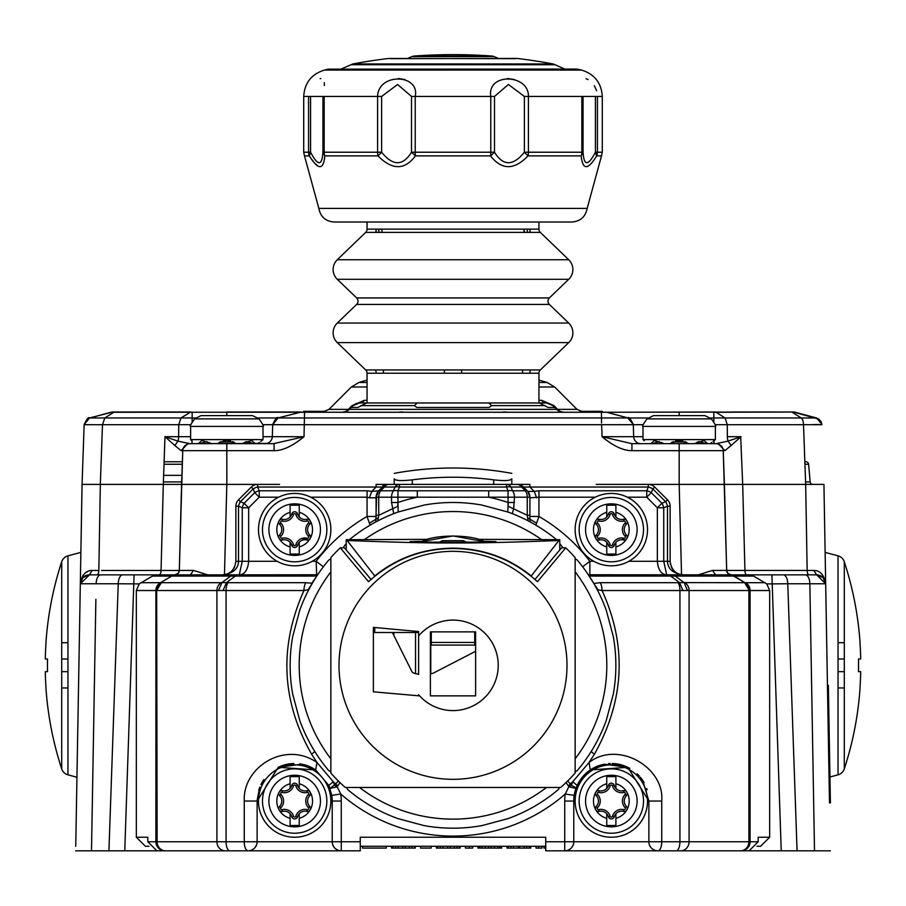 <?xml version="1.0" encoding="UTF-8"?>
<svg xmlns="http://www.w3.org/2000/svg" width="906" height="906" viewBox="0 0 906 906"><rect width="100%" height="100%" fill="white"/><g stroke="black" fill="none" stroke-linecap="round" stroke-linejoin="round"><path stroke-width="1.36" d="M760.576 846.283L757.02 846.283L760.576 846.283L769.658 837.235L769.658 590.531L750.1 590.531L750.1 841.765L758.186 841.765L749.103 850.813L740.474 850.813A9.049 8.403 -90 0 0 748.877 841.765L748.877 590.531L750.1 590.531A9.049 9.015 90 0 0 745.593 582.694L749.942 590.519M145.424 846.283L148.98 846.283L145.424 846.283L136.342 837.235L136.342 590.531L139.241 583.906L118.244 583.758A9.049 4.519 -90 0 1 122.763 574.868L123.646 574.868M167.44 850.813L173.771 850.813M99.309 574.868L89.366 574.868A9.049 9.049 123.3 0 0 80.328 583.758L75.742 846.283M80.781 557.439L80.917 549.512M67.961 642.716L61.71 642.716L61.71 561.765L61.71 768.911A9.049 9.049 0 0 0 67.961 774.834L76.942 777.246L76.874 781.006M84.145 424.62C86.772 419.002 88.573 416.771 89.558 417.938L84.145 424.608L82.061 484.393L80.317 583.758L89.479 574.868M82.65 484.393L100.328 484.393L102.48 424.699L104.79 417.96L113.794 412.253L111.597 412.241M91.959 570.463L98.833 570.463L92.219 570.463L89.366 574.868M82.774 575.786L83.601 574.687M85.685 572.694L87.644 571.505M85.175 575.899L84.552 576.25M829.217 786.465L823.939 484.393L805.672 484.393L812.863 484.393L805.672 484.393L807.167 570.463L813.781 570.463L712.478 570.418L698.198 574.868M829.171 783.984L829.228 786.884M829.205 785.887L829.183 784.336M825.083 549.387L829.013 774.958M838.039 687.96L844.29 687.96L844.29 768.911L844.29 561.765A9.049 9.049 0 0 0 838.039 555.842L825.128 552.377L825.06 548.583M829.5 802.886L830.406 802.875L829.5 802.886L825.672 583.747L823.124 577.609L816.986 574.868L749.081 574.868M825.683 583.758C824.098 574.834 820.123 570.395 813.781 570.463L816.634 574.868L825.683 583.758L809.851 583.758A9.049 4.519 -90 0 0 805.321 574.868L806.51 574.868M816.453 574.868L812.274 574.868M596.227 484.393L742.693 484.393L744.947 570.463A4.519 1.914 -90 0 0 746.861 574.868L774.324 574.868M782.24 574.868L806.884 574.868M803.475 424.699A7.237 3.058 -90 0 0 801.21 417.96L725.038 417.96L727.269 424.699L727.359 436.692A7.237 3.058 -90 0 0 728.084 441.12L731.142 445.514L741.029 436.692L728.084 441.12L716.012 443.68A7.237 7.237 0 0 1 723.248 450.667L726.68 570.463A4.519 4.519 0 0 0 731.199 574.868A4.519 4.519 -114 0 1 731.176 574.868L727.914 573.453L726.68 570.463A4.519 4.519 0 0 0 731.199 574.868L729.772 574.868M722.671 574.868L740.44 574.868M754.279 574.868L773.645 574.868M782.727 574.868L805.321 574.868M732.229 850.813L797.076 850.813L787.756 583.758L766.759 583.906L753.599 576.08L749.058 574.868L588.254 574.766L597.937 589.817L602.037 590.531C627.167 645.616 624.619 700.191 594.393 754.234L589.047 762.456C617.813 740.145 664.698 767.076 661.742 801.051L648.877 801.051L648.877 841.765L648.877 801.051L648.877 841.765L648.877 801.051L627.79 767.303L590.293 769.953L577.167 785.457L575.978 788.413L577.167 785.457L572.762 781.708L589.047 762.456L590.293 769.953M766.759 583.906L769.658 590.531M758.186 841.765L758.186 837.235L769.658 837.235M676.103 850.813A9.049 3.828 -90 0 0 679.93 841.765L689.081 841.765A9.049 8.403 90 0 1 680.678 850.813L657.926 850.813A9.049 9.049 89.9 0 1 648.877 841.765L661.742 841.765A9.049 3.828 90 0 1 657.926 850.813L545.74 850.813L545.74 837.235L360.26 837.235L360.26 850.813L248.074 850.813A9.049 3.828 -90 0 1 244.258 841.765L244.258 801.051C242.434 767.541 284.643 740.236 316.953 762.456L333.238 781.708L328.833 785.457L331.789 795.377A37.542 37.542 0 0 1 332.219 801.051A37.542 37.542 0 0 0 331.789 795.377L340.735 794.007A170.77 170.77 0 0 0 565.265 794.007L568.809 786.793A9.049 1.891 -27.2 0 0 571.278 785.366A9.049 1.404 19.7 0 1 575.978 788.413L568.809 786.793L568.345 785.876L570.361 783.984L567.666 780.983M680.678 850.813L740.474 850.813M545.74 846.283L360.26 846.283M136.342 837.235L147.814 837.235L147.814 841.765L156.897 850.813L248.074 850.813A9.049 9.049 59 0 0 257.123 841.765L257.123 801.051L278.21 767.303L315.707 769.953L328.833 785.457L330.033 788.413L335.639 783.984L333.238 781.708L334.722 785.366A9.049 1.891 27.2 0 0 337.191 786.793L340.735 794.007A46.591 46.591 0 0 1 341.268 801.051L341.268 841.765L360.26 841.765M198.063 850.813L197.395 850.813M75.662 850.813L165.526 850.813A9.049 8.403 90 0 1 157.123 841.765L332.219 841.765L332.219 801.051L341.268 801.051M122.763 574.868L134.088 574.868L124.768 850.813L108.924 850.813L118.244 583.758L80.317 583.758L80.498 573.94M168.29 574.868L183.239 574.868M308.64 766.193A37.542 37.542 0 0 1 315.707 769.953L316.953 762.456L311.607 754.234C281.415 701.153 278.867 646.59 303.963 590.531A9.049 3.828 -90 0 1 305.877 582.694L311.845 583.238L316.885 575.922L314.246 576.08A9.049 3.828 -90 0 1 316.16 574.868L174.801 574.868A4.519 4.519 0 0 0 179.32 570.463L181.574 484.393L257.7 484.393A9.049 9.049 0 0 0 251.302 487.043A9.049 9.049 0 0 1 257.7 484.393L279.569 484.393M132.276 574.868L159.139 574.868A4.519 1.914 90 0 0 161.041 570.463L179.32 570.463L182.752 450.667A7.237 7.237 0 0 1 189.988 443.68L177.916 441.12L164.971 436.692L174.858 445.514L177.916 441.12A7.237 3.058 90 0 0 178.641 436.692L178.731 424.71L84.145 424.699M207.802 574.868L193.522 570.418L179.32 570.463L178.086 573.453L174.801 574.868A4.519 4.519 0 0 0 179.32 570.463A4.519 4.519 115.7 0 1 174.801 574.868L175.492 574.812M97.735 574.868L123.816 574.868M134.088 574.868L156.919 574.868M132.502 574.868L159.139 574.868M152.401 576.08L171.744 576.08L160.487 582.683L171.744 576.08A9.049 9.015 -90 0 1 176.251 574.868L156.942 574.868L152.401 576.08L139.241 583.906M190.622 436.692L164.971 436.692L163.306 484.393L181.574 484.393L180.147 484.393L181.574 484.393L182.752 450.667L181.041 450.622L187.87 443.68L196.138 443.68C189.909 439.399 189.909 439.399 196.138 443.68M92.219 570.463C85.923 570.338 81.959 574.778 80.317 583.758M89.705 417.915L112.684 412.015L190.758 412.015L180.962 417.96L178.731 424.699A31.665 1.11 0.4 0 1 190.781 424.699M272.74 424.268L272.298 436.692L304.02 436.715L273.476 443.68M601.459 419.421L601.516 422.049M601.55 422.977L601.448 412.253L304.552 412.253L304.02 436.715C292.491 446.148 282.513 450.792 274.076 450.667L226.817 450.667L226.828 484.393L224.462 574.687M633.249 424.144L633.283 424.654C630.621 418.765 628.787 416.511 627.79 417.893L633.271 424.45M806.85 574.868L789.67 574.868M813.781 570.463L816.634 574.868A9.049 9.049 -124.5 0 1 825.672 583.758M821.448 576.25L820.825 575.899M801.21 417.96L792.206 412.253L801.21 417.96L816.499 417.96L821.821 424.178M816.499 417.96L793.316 412.015A7.237 7.237 0 0 1 795.174 412.253L792.206 412.253L795.196 412.253L816.295 417.904L812.354 417.825M527.224 484.393L524.653 484.393M522.841 484.393L521.188 484.393M517.111 484.393A9.049 9.049 0 0 1 523.509 487.043L529.908 487.043L529.908 484.393L506.511 484.393L506.511 487.043L508.062 490.792A9.049 6.138 -22.5 0 1 510.406 490.542A9.049 6.138 -22.5 0 1 512.581 490.792L511.029 487.043A9.049 6.138 157.5 0 0 506.511 487.043L399.489 487.043A9.049 6.138 -157.5 0 0 394.971 487.043L393.419 490.792A9.049 6.138 22.5 0 1 395.594 490.542A9.049 6.138 22.5 0 1 397.938 490.792L399.489 487.043L399.489 484.393L388.889 484.393A9.049 6.399 90 0 0 384.37 487.043L394.971 487.043A9.049 6.399 -90 0 1 399.489 484.393L506.511 484.393A9.049 6.399 90 0 1 511.029 487.043L521.63 487.043A9.049 6.399 -90 0 0 517.111 484.393L513.17 484.393M392.83 484.393L388.232 484.393M384.812 484.393L383.068 484.393M381.018 484.393L378.697 484.393M723.248 450.667L724.426 484.393L709.942 484.393L725.842 484.393L724.426 484.393L723.248 450.667L724.959 450.622L718.118 443.68L716.023 443.68A7.237 7.237 0 0 1 723.248 450.667L631.924 450.667C623.351 450.758 613.396 446.103 602.06 436.692L601.641 424.699L272.717 424.699L272.298 436.692A7.237 7.237 0 0 1 265.062 443.68A7.237 7.237 0 0 0 272.298 436.692L263 436.692M235.866 561.29L235.866 506.228L238.516 506.228L238.516 561.29C238.233 569.036 232.831 573.566 222.287 574.868C230.147 574.449 234.665 569.919 235.866 561.29L248.663 561.29L248.663 507.779L259.252 497.19L254.733 492.66A9.049 6.138 -22.5 0 1 259.252 490.792L257.7 487.043A9.049 6.138 157.5 0 0 255.356 487.768A9.049 6.138 157.5 0 0 253.182 488.912L240.384 501.709L238.516 499.829A9.049 9.049 0 0 0 235.866 506.228A9.049 9.049 0 0 1 238.516 499.829L251.302 487.043L253.182 488.912L254.733 492.66L244.133 503.26L240.384 501.709A9.049 6.138 112.5 0 0 239.241 503.883A9.049 6.138 112.5 0 0 238.516 506.228L242.264 507.779A9.049 6.138 -67.5 0 1 244.133 503.26L248.663 507.779L242.264 507.779L242.264 561.29L239.286 574.868C244.711 574.449 247.836 569.919 248.663 561.29L277.145 561.29M234.688 566.816A13.567 13.567 0 0 1 231.211 571.516M226.749 574.11A13.567 13.567 0 0 1 225.877 574.381M388.889 484.393L376.092 484.393L376.092 487.043L382.491 487.043A9.049 9.049 -119.1 0 1 388.889 484.393A9.049 9.049 -119.1 0 0 382.491 487.043L378.742 490.792A9.049 2.548 45 0 1 379.467 490.542A9.049 2.548 45 0 1 380.622 490.792L384.37 487.043A9.049 2.548 -135 0 0 382.491 487.043L382.491 487.043M278.629 497.19L259.252 497.19L259.252 490.792L367.055 490.792L371.732 491.403L378.731 490.803M417.304 490.792L488.696 490.792L488.696 497.19L417.304 497.19L417.304 490.792L397.938 490.792L397.938 497.19L376.092 497.19L376.092 519.172L369.421 523.204L367.055 516.465L367.055 497.19L369.388 497.802L375.786 497.802L376.092 497.19A9.049 9.049 0 0 1 378.742 490.792L375.786 497.802M527.258 490.792A9.049 9.049 0 0 1 529.308 493.951A9.049 9.049 0 0 0 527.258 490.792L527.87 491.403L527.258 490.792A9.049 9.049 0 0 1 529.908 497.19L529.908 515.276L529.908 497.19L527.258 497.19A9.049 6.399 -90 0 0 525.378 490.792A9.049 2.548 -45 0 1 526.533 490.542A9.049 2.548 -45 0 1 527.258 490.792L523.509 487.043A9.049 2.548 135 0 0 521.63 487.043L525.378 490.792L512.581 490.792A9.049 6.399 90 0 1 514.461 497.19L508.062 497.19L508.062 490.792L488.696 490.792M527.62 491.154L530.214 497.802L538.945 497.19L538.945 516.465L536.579 523.204L529.908 519.172L529.908 515.276L527.258 515.276L527.552 517.779L529.908 519.172L530.191 521.947M628.855 561.29L657.337 561.29L657.337 507.779L661.867 503.26A9.049 6.138 67.5 0 1 663.736 507.779L667.484 506.228A9.049 6.138 -112.5 0 0 666.759 503.883A9.049 6.138 -112.5 0 0 665.616 501.709L667.484 499.829A9.049 9.049 0 0 1 670.134 506.228A9.049 9.049 0 0 0 667.484 499.829L654.698 487.043A9.049 9.049 0 0 0 648.3 484.393A9.049 9.049 0 0 1 654.698 487.043L652.818 488.912A9.049 6.138 -157.5 0 0 650.644 487.768A9.049 6.138 -157.5 0 0 648.3 487.043L529.908 487.043L534.268 491.403L538.945 490.792L646.748 490.792A9.049 6.138 22.5 0 1 651.267 492.66L646.748 497.19L627.371 497.19M680.078 574.37A13.567 13.567 0 0 1 679.262 574.11M674.789 571.516A13.567 13.567 0 0 1 671.312 566.816M670.395 563.906A13.567 13.567 0 0 1 670.281 563.294M648.3 484.393L648.3 487.043L646.748 490.792L646.748 497.19L657.337 507.779L663.736 507.779L663.736 561.29L666.714 574.868C661.289 574.449 658.164 569.919 657.337 561.29L667.484 561.29C667.813 569.07 673.226 573.589 683.713 574.868C675.853 574.449 671.335 569.919 670.134 561.29L670.485 564.37M699.545 574.868L589.84 574.868A13.567 13.567 0 0 1 589.625 574.857A13.567 13.567 0 0 0 589.84 574.868L588.945 574.834M573.351 844.517L572.184 846.906M570.191 848.979L567.836 850.258M575.967 788.413L574.211 795.377A37.542 37.542 0 0 0 573.781 801.051L573.781 841.765A9.049 9.049 0 0 1 564.732 850.813L564.732 801.051A46.591 46.591 0 0 1 565.265 794.007L574.211 795.377A37.542 37.542 0 0 1 597.394 766.182M599.093 765.547L604.143 764.2L627.733 767.28M642.66 780.349L648.877 801.051M597.994 765.944A37.542 37.542 0 0 1 599.579 765.389M608.56 763.599A37.542 37.542 0 0 1 610.225 763.52M612.105 763.509A37.542 37.542 0 0 1 618.911 764.279M619.24 764.347A37.542 37.542 0 0 1 622.003 765.049M622.807 765.298A37.542 37.542 0 0 1 626.386 766.657M626.624 766.759A37.542 37.542 0 0 1 629.851 768.39M637.111 773.758A37.542 37.542 0 0 1 639.523 776.249M640.508 777.416A37.542 37.542 0 0 1 641.867 779.205M641.958 779.33A37.542 37.542 0 0 1 644.064 782.659M646.737 788.571A37.542 37.542 0 0 1 647.122 789.726M571.278 785.366L570.361 783.984L572.762 781.708L571.278 785.366M330.033 788.413L337.191 786.793L339.954 782.569M568.345 785.876L566.046 782.569M261.947 782.637A37.542 37.542 0 0 1 262.48 781.731M278.21 767.303A37.542 37.542 0 0 1 279.58 766.669M279.795 766.578A37.542 37.542 0 0 1 283.159 765.31M283.612 765.174A37.542 37.542 0 0 1 286.715 764.358M286.794 764.336A37.542 37.542 0 0 1 290.271 763.758M290.758 763.701A37.542 37.542 0 0 1 293.838 763.509M299.931 763.871A37.542 37.542 0 0 1 300.792 764.007M303.884 764.653A37.542 37.542 0 0 1 307.938 765.921M263.125 780.689L260.939 784.562M259.784 787.155L258.731 790.179M257.134 800.258L259.66 787.495M261.675 783.124L263.918 779.511M278.289 767.269L301.823 764.188L306.908 765.547M257.123 801.051L257.123 841.765L257.123 801.051L244.258 801.051M256.692 844.517L255.526 846.906M253.533 848.979L251.177 850.258M332.649 844.517L333.816 846.906M335.809 848.979L338.165 850.258M341.268 850.813A9.049 9.049 0 0 1 332.219 841.765L341.268 841.765L341.268 850.813M397.813 505.446L397.813 503.351M508.187 505.446L508.187 503.351M181.891 475.344L163.624 475.344M196.058 484.393L206.942 484.393M178.154 484.393L174.869 484.393L178.154 484.393M100.102 484.393L93.137 484.393L100.102 484.393M742.648 484.393L734.777 484.393L742.648 484.393M731.165 484.393L727.88 484.393L731.165 484.393M812.863 484.393A2.718 2.718 0 0 1 810.157 481.913A2.718 2.718 0 0 0 812.863 484.393A2.718 2.718 0 0 1 810.157 481.913L808.605 464.246L810.157 481.913L805.581 481.913L810.157 481.913M808.605 464.246A2.718 2.718 0 0 0 805.91 461.766L804.845 461.766L805.91 461.766A2.718 2.718 0 0 1 808.605 464.246L804.936 464.246L808.605 464.246A2.718 2.718 0 0 0 805.91 461.766M164.099 461.766L182.366 461.766L164.099 461.766M398.787 412.253A13.499 13.499 0 0 1 403.917 412.253M444.393 369.965L444.393 373.215M461.607 369.965L461.607 373.215M522.592 369.965L522.592 373.215M383.408 369.965L383.408 373.215M351.222 407.485L349.342 409.365A9.049 9.049 0 0 1 342.944 412.015L342.944 412.015A9.049 9.049 0 0 0 349.342 409.365A9.049 9.049 0 0 1 342.944 412.015A9.049 7.633 90 0 0 348.346 409.365L352.06 405.616L353.091 405.616L351.222 407.485L357.836 407.485L366.624 402.966L417.179 402.966L414.37 405.616L416.907 407.485L489.093 407.485L491.63 405.616L488.821 402.966L417.179 402.966M353.091 405.616L359.489 402.966L367.055 402.966L359.489 402.966A9.049 6.976 90 0 0 364.416 400.316L367.055 400.316M538.945 402.966L546.511 402.966L538.945 402.966L538.945 373.215L367.055 373.215L367.055 402.966M353.759 405.005L354.574 404.416M355.662 403.816L356.715 403.397M358.063 403.079L359.161 402.966M533.43 402.966L539.376 402.966L548.164 407.485L554.778 407.485L556.658 409.365A9.049 9.049 0 0 0 563.056 412.015A9.049 9.049 -101.2 0 1 556.658 409.365L349.342 409.365A9.049 1.823 45 0 1 348.346 409.365L349.342 409.365M539.376 402.966L488.821 402.966M554.778 407.485L552.909 405.616L546.511 402.966A9.049 6.976 90 0 1 541.584 400.316L553.94 405.616L557.654 409.365A9.049 7.633 -90 0 0 563.056 412.015A9.049 9.049 -101.2 0 1 556.658 409.365A9.049 1.823 -45 0 0 557.654 409.365L577.009 409.365L583.407 412.015M552.909 405.616L553.94 405.616M627.926 417.96L278.074 417.96L272.717 424.654C275.413 418.651 277.247 416.398 278.21 417.893L301.256 412.015L226.817 412.015L299.376 412.253A7.237 7.237 0 0 0 299.376 412.253L606.624 412.253A7.237 7.237 0 0 0 606.035 412.128A7.237 7.237 0 0 1 606.624 412.253L627.801 417.893M112.842 412.253L299.546 412.241M804.403 424.688L821.855 424.699L821.21 421.936L818.956 419.15L793.316 412.015L601.448 412.253M606.624 412.253L715.242 412.015A7.237 3.058 90 0 1 716.034 412.253L713.849 412.253L713.849 417.96L725.038 417.96L716.034 412.253L791.448 412.015M633.283 424.654L633.283 424.699A7.237 7.237 0 0 0 633.226 424.042A7.237 7.237 0 0 1 633.283 424.699L633.702 436.692L602.06 436.692L631.924 443.68L637.371 443.68M639.817 443.68L638.923 443.396A7.237 7.237 0 0 1 633.702 436.692L633.283 424.699L601.641 424.699M795.185 412.253L794.585 412.117L795.185 412.253M715.219 424.699A31.665 1.11 -0.4 0 1 727.269 424.71L803.509 424.699L805.672 484.393L742.693 484.393L740.689 436.975M302.864 412.241L304.495 412.253M88.131 418.481L110.804 412.253L114.586 412.015A7.237 3.058 90 0 0 113.794 412.253L104.802 417.96L89.501 417.96M301.256 412.015A7.237 7.237 0 0 0 300.611 412.037M226.149 440.52L217.315 443.68L274.076 443.68L274.076 450.667M189.988 443.68L267.044 443.396M209.275 442.468L211.211 443.68L199.411 443.68L207.021 441.584M190.634 443.68L192.015 443.68L192.015 440.837M207.01 443.68L211.834 443.68L201.868 440.509L198.403 443.68M181.041 450.622L174.858 445.514M278.074 417.96A7.237 7.237 0 0 0 275.345 419.376A7.237 7.237 0 0 1 278.074 417.96M272.717 424.699A7.237 7.237 0 0 1 272.751 424.144A7.237 7.237 0 0 0 272.717 424.699L262.842 424.699M236.319 443.68L227.417 440.52M228.856 440.644L230.611 440.973M232.57 441.596L234.45 442.468M244.36 442.468L246.602 441.584L254.224 443.68M219.184 442.468L221.053 441.596M223.046 440.962L224.756 440.644M191.913 440.769L190.622 439.603L263 439.603L262.094 440.509M255.232 443.68L251.766 440.509L241.789 443.68M257.497 443.68C263.725 439.399 263.725 439.399 257.497 443.68L257.542 443.646M258.493 443L259.331 442.422M260.69 441.482L261.426 440.973M259.003 418.878L252.604 415.627L201.03 415.627L194.631 418.878L259.003 418.878C262.842 424.257 264.178 426.76 263 426.398L190.622 426.398C189.445 426.76 190.781 424.257 194.631 418.878M731.142 445.514L724.959 450.622M726.68 570.463L724.426 484.393L726.68 570.463A4.519 4.519 -114 0 0 731.097 574.857M718.118 443.68L709.908 443.646M716.023 443.68L637.711 443.68M696.737 442.468L698.979 441.584L706.589 443.68L694.789 443.362M638.923 443.396A7.237 7.237 0 0 1 633.702 436.692A7.237 7.237 0 0 0 640.938 443.68L679.183 443.68L679.172 484.393L681.538 574.687M631.924 450.667L631.924 443.68M640.938 443.68A7.237 7.237 0 0 1 640.882 443.68A7.237 7.237 0 0 0 640.938 443.68L640.293 443.68M691.856 484.393L709.942 484.393M678.515 440.52L679.783 440.52M681.233 440.644L682.977 440.973M684.947 441.596L686.816 442.468M671.55 442.468L673.43 441.596M675.412 440.962L677.122 440.644M651.776 443.68L659.398 441.584M688.685 443.68L679.183 440.509L669.681 443.68M644.279 440.769L643 439.603L715.378 439.603L714.472 440.509M661.652 442.468L663.577 443.68M648.503 443.68C642.275 439.399 642.275 439.399 648.503 443.68M664.211 443.68L654.234 440.509L650.768 443.68M707.597 443.68L704.132 440.509L694.166 443.68M710.859 443L711.697 442.422M713.067 441.482L713.792 440.973M709.862 443.68C716.091 439.399 716.091 439.399 709.862 443.68M711.369 418.878L704.97 415.627L653.396 415.627L646.997 418.878L711.369 418.878C715.219 424.257 716.555 426.76 715.378 426.398L643 426.398C641.822 426.76 643.158 424.257 646.997 418.878M352.06 405.616L364.416 400.316M367.055 382.468L358.923 382.468L367.055 382.468M538.945 382.468L547.077 382.468L538.945 382.468M502.083 412.253A13.499 13.499 0 0 1 507.213 412.253M303.714 412.015L303.714 411.335L317.293 411.335L317.293 412.015M588.707 412.015L588.707 411.335L602.286 411.335L602.286 412.015M588.707 411.335L579.976 411.335M326.024 411.335L317.293 411.335M367.055 373.215A4.519 4.519 0 0 0 365.662 369.965L540.338 369.965A4.519 4.519 0 0 0 538.945 373.215M365.662 369.965L337.281 342.615A13.567 13.567 0 0 1 337.281 323.068L356.613 304.439A4.519 4.519 0 0 0 356.613 297.927L337.281 279.286A13.567 13.567 0 0 1 337.281 259.739L365.662 232.4A4.519 4.519 0 0 0 367.055 229.139L367.055 222.015M540.338 369.965L568.719 342.615A13.567 13.567 0 0 0 568.719 323.068L549.387 304.439A4.519 4.519 0 0 1 549.387 297.927L568.719 279.286A13.567 13.567 0 0 0 568.719 259.739L540.338 232.4L365.662 232.4M367.055 229.139L538.945 229.139A4.519 4.519 0 0 0 540.338 232.4M538.945 229.139L538.945 222.015M587.167 208.403L318.833 208.403C320.486 216.794 325.582 221.336 334.11 222.015L571.89 222.015C580.418 221.336 585.514 216.794 587.167 208.403L601.505 155.889L596.669 155.889L595.435 152.219C588.107 166.194 583.974 166.194 583.056 152.219L581.165 155.889C582.717 170.237 587.892 170.237 596.669 155.889A9.049 8.754 -90 0 0 597.428 152.219L602.286 152.219L601.505 155.889M453 222.015L451.958 222.015M494.495 96.455L490.78 96.455L490.78 152.219A9.049 2.288 90 0 1 490.576 155.889C501.743 170.237 514.223 170.237 528.017 155.889L524.381 152.219C513.09 166.194 503.124 166.194 494.495 152.219L490.576 155.889L415.424 155.889L411.505 152.219C402.876 166.194 392.91 166.194 381.619 152.219L377.983 155.889C392.219 170.237 404.699 170.237 415.424 155.889A9.049 2.288 -90 0 1 415.22 152.219L494.495 152.219L494.495 96.455L508.402 84.484L524.381 96.455L524.381 152.219L583.056 152.219L583.056 96.455L595.435 96.455L595.435 152.219L597.428 152.219L597.428 96.455L528.413 96.455C529.115 73.964 486.884 72.469 490.78 96.455L415.22 96.455C420.067 73.975 378.323 72.469 377.587 96.455L303.714 96.455L303.714 152.219L310.565 152.219L309.331 155.889C318.289 170.237 323.465 170.237 324.835 155.889L322.944 152.219C322.026 166.194 317.893 166.194 310.565 152.219L310.565 96.455L322.944 96.455L322.944 152.219L324.167 152.219L324.167 96.455L322.944 96.455M317.428 165.617L315.333 163.782M313.714 161.936L311.879 159.535M381.619 96.455L377.587 96.455L377.587 152.219A9.049 4.575 90 0 0 377.983 155.889L324.835 155.889A9.049 7.803 -90 0 1 324.167 152.219L381.619 152.219L381.619 96.455L397.598 84.484L411.505 96.455L411.505 152.219L415.22 152.219L415.22 96.455L411.505 96.455M595.435 96.455L602.286 96.455C601.425 82.91 594.517 74.122 581.573 70.079L324.427 70.079C311.483 74.122 304.575 82.91 303.714 96.455M586.012 78.697L588.096 79.558M594.347 85.674L596.624 90.781M507.541 78.505L514.619 79.581M398.47 78.505L405.073 79.603M320.146 78.652L320.883 78.528M324.314 82.639L324.382 85.515M324.427 70.079A542.841 542.841 0 0 1 328.153 69.184L453.668 69.184M453.544 69.184L575.922 69.15M341.109 69.071L351.03 64.711L554.97 64.711L553.192 63.964L352.808 63.964A542.841 542.841 0 0 1 388.527 58.482L515.559 58.663M453 63.964L453.917 63.964M376.092 373.215A13.567 13.567 90 0 0 375.696 369.965M529.908 373.215A13.567 13.567 -90 0 1 530.304 369.965M378.561 232.4L378.867 229.139L378.867 232.4M524.483 232.4L524.019 229.139L524.483 232.4M527.133 229.139L527.439 232.4M530.304 232.4A13.567 13.567 -90 0 1 529.908 229.139L529.908 232.4M375.696 232.4A13.567 13.567 90 0 0 376.092 229.139L376.092 232.4M381.981 229.139L381.981 232.4M524.019 229.139L524.019 232.4M301.573 538.572L307.462 538.56M527.87 491.403L534.268 491.403L536.612 497.802M529.308 493.951A9.049 9.049 0 0 1 529.908 497.19L530.214 497.802M593.804 561.29L589.84 561.29A171.902 171.902 0 0 0 538.945 516.465L529.908 516.465L529.919 519.761M530.191 521.935L529.908 519.172M527.552 517.779L528.221 520.893M514.461 502.49L508.062 502.49L508.051 506.228L527.258 515.276L527.258 497.19L514.461 497.19L513.679 508.459L512.286 513.657M535.956 525.197L536.579 523.204M670.134 506.228L670.134 561.29L667.484 561.29L667.484 506.228L670.134 506.228M582.637 566.771L589.84 561.29L589.84 574.868A9.049 3.828 -90 0 1 591.754 576.08L589.104 575.922M591.754 576.08L670.678 576.08L679.511 582.603L684.087 582.603L675.253 576.08L670.678 576.08A9.049 3.828 -90 0 0 668.764 574.868L668.764 574.868M729.749 574.868A9.049 9.015 90 0 1 734.256 576.08L733.645 576.08A9.049 8.403 -90 0 0 729.443 574.868M671.052 574.868A9.049 8.403 -90 0 1 675.253 576.08L733.645 576.08L744.902 582.683L734.256 576.08L753.599 576.08M661.742 801.051L661.742 841.765L679.93 841.765L679.93 590.531L748.877 590.531A9.049 8.403 -90 0 0 744.675 582.694L749.33 590.519M594.393 754.234L591.154 751.572M311.607 754.234L314.846 751.572M338.334 780.983L335.639 783.984L337.655 785.876M156.67 590.519L157.123 841.765L155.9 841.765L155.9 590.531L156.67 590.519L161.325 582.694A9.049 8.403 90 0 0 157.123 590.531L226.07 590.531L226.07 841.765A9.049 3.828 90 0 0 229.898 850.813M136.342 590.531L155.9 590.531A9.049 9.015 -90 0 1 160.407 582.694L156.059 590.519M316.885 575.922L317.746 574.766L206.455 574.868M305.877 582.694L227.984 582.694A9.049 3.828 90 0 0 226.07 590.531L303.963 590.531L308.063 589.817L312.253 583.407M308.063 589.817L308.742 589.772M227.984 582.694L226.489 582.603L235.322 576.08L230.747 576.08L221.913 582.603L226.489 582.603L223.08 590.44M225.322 850.813A9.049 8.403 -90 0 1 216.919 841.765L216.919 590.531A9.049 8.403 -90 0 1 221.121 582.694L221.913 582.603L218.505 590.44M316.67 574.857L316.16 561.29A171.902 171.902 0 0 1 367.055 516.465L376.092 516.465L375.809 521.935L376.692 493.974M370.044 525.197L369.421 523.204M257.7 484.393L257.7 487.043L376.092 487.043L371.732 491.403L369.388 497.802M377.779 520.893L378.742 515.276L376.092 515.276M393.714 513.657L391.539 502.49L397.938 502.49L398.244 512.06M508.051 506.228L507.756 512.06M391.539 502.49L391.539 497.19A9.049 6.399 -90 0 1 393.419 490.792L380.622 490.792A9.049 6.399 90 0 0 378.742 497.19L378.742 515.276L397.949 506.228M378.448 517.779L376.092 519.172M346.239 543.487L343.034 547.813M330.86 558.764L328.708 560.112A162.854 162.854 0 0 0 299.727 610.304L292.74 636.363A162.854 162.854 0 0 0 292.74 694.313L299.727 720.372A162.854 162.854 0 0 0 328.708 770.564L330.86 771.901M330.86 758.82A153.805 153.805 0 0 1 330.86 571.856M364.608 539.466A153.805 153.805 0 0 1 541.392 539.466M575.14 571.856A153.805 153.805 0 0 1 575.14 758.82M575.14 558.764L577.292 560.112A162.854 162.854 0 0 1 606.273 610.304L613.26 636.363A162.854 162.854 0 0 1 613.26 694.313L606.273 720.372A162.854 162.854 0 0 1 577.292 770.564L575.14 771.901M562.966 547.813L559.761 543.487M349.422 539.67A162.854 162.854 0 0 1 397.972 512.06L424.019 505.084A162.854 162.854 0 0 1 481.981 505.084L508.028 512.06A162.854 162.854 0 0 1 556.578 539.67M546.477 787.473A153.805 153.805 0 0 1 359.523 787.473M346.432 787.473L347.779 789.636A162.854 162.854 0 0 0 397.972 818.605L424.019 825.593A162.854 162.854 0 0 0 481.981 825.593L508.028 818.605A162.854 162.854 0 0 0 558.221 789.636L559.568 787.473M575.14 624.619L575.14 584.098M418.617 674.517L418.617 635.933A45.232 45.232 0 0 1 498.232 665.332A45.232 45.232 0 0 1 418.617 694.743L418.617 695.049M418.617 635.933L418.617 631.55L373.385 627.382L373.385 691.833L418.617 695.797M475.616 695.865L430.384 695.865L430.384 631.867L475.616 631.867L475.616 695.865M430.384 673.917A11.767 3.239 0 0 0 433.974 672.796L475.616 651.278M392.389 632.513L411.947 671.708A11.767 3.239 0 0 0 418.617 674.211M371.03 579.432L344.427 547.813L340.26 547.813L368.527 581.686C392.83 559.772 420.984 548.696 453 548.492C485.016 548.708 513.17 559.772 537.473 581.686L565.74 547.813L561.573 547.813L534.97 579.432M431.29 631.867L431.29 645.095L474.71 645.095L474.71 631.867M453 779.33A113.997 113.997 0 0 1 339.003 665.332A113.997 113.997 0 0 1 453 551.335A113.997 113.997 0 0 1 566.997 665.332A113.997 113.997 0 0 1 453 779.33M340.044 548.028A162.854 162.854 0 0 0 330.86 557.62L330.86 773.056A162.854 162.854 0 0 0 345.288 787.473L560.712 787.473A162.854 162.854 0 0 0 575.14 773.056L575.14 557.62A162.854 162.854 0 0 0 565.956 548.028M575.14 638.005L575.14 634.766M330.86 634.766L330.86 638.005M330.86 584.098L330.86 600.938M330.86 624.619L330.86 611.052M374.744 627.507L374.744 632.513L418.617 632.513M430.384 632.513L431.29 632.513M559.761 549.965L559.761 540.418L558.877 540.508L531.256 575.956C508.594 557.711 482.502 548.447 453 548.153C423.498 548.447 397.406 557.711 374.744 575.956L374.744 576.295M474.71 632.513L475.616 632.513M373.385 629.783L374.744 632.513M374.744 575.956L347.123 540.508C393.249 542.298 428.538 543.113 453 542.954C477.462 543.113 512.751 542.298 558.877 540.508M425.809 539.353L346.239 539.704L346.239 549.965M346.239 540.418L347.123 540.508M559.761 540.418L559.761 539.704L480.191 539.353M420.95 541.244L410.022 541.641L422.615 542.06L453 542.23L483.385 542.06L495.978 541.641L485.05 541.244M466.613 542.196L463.442 540.689L463.442 542.207M439.387 542.196L442.558 540.689L463.442 540.689M442.558 540.689L442.558 542.207M597.258 589.772L597.937 589.817M593.747 583.407L600.123 582.694A9.049 3.828 90 0 1 602.037 590.531L679.93 590.531A9.049 3.828 -90 0 0 678.016 582.694L600.123 582.694M744.675 582.694L684.087 582.603L687.495 590.44M678.016 582.694L679.511 582.603L682.92 590.44M611.335 493.442A36.195 36.195 0 0 1 647.518 529.806A36.195 36.195 0 0 1 610.961 565.82A36.195 36.195 0 0 1 575.14 529.444A36.195 36.195 0 0 1 611.697 493.442A36.195 36.195 0 0 1 647.518 529.806A36.195 36.195 0 0 1 611.335 565.82M611.335 503.838A25.787 25.787 90 0 1 637.111 529.625A25.787 25.787 90 0 1 611.335 555.412A25.787 25.787 -90 0 1 585.548 529.625A25.787 25.787 -90 0 1 611.335 503.838M598.741 538.221L599.172 539.976A3.001 3.001 -57.2 0 1 595.457 537.054A3.001 3.001 0 0 0 599.172 539.976A7.735 7.735 0 0 1 608.447 545.333A3.001 3.001 0 0 0 614.211 545.333A7.735 7.735 0 0 1 615.899 542.309L615.899 554.053L606.76 554.053L606.76 546.896A17.871 17.871 0 0 1 606.76 512.354L606.76 505.197L615.899 505.197L615.899 516.941A7.735 7.735 0 0 1 614.211 513.917A3.001 3.001 0 0 0 608.447 513.917A7.735 7.735 0 0 1 599.172 519.274A3.001 3.001 0 0 0 596.284 524.268A7.735 7.735 0 0 1 596.284 534.982A3.001 3.001 0 0 0 595.457 537.054A3.001 3.001 -57.2 0 1 596.284 534.982L597.598 536.227A9.547 9.547 0 0 0 597.598 523.022A1.2 1.2 52.2 0 1 598.741 521.029A9.547 9.547 0 0 0 610.18 514.427A1.2 1.2 -17.8 0 1 612.479 514.427A9.547 9.547 0 0 0 623.917 521.029A1.2 1.2 122.7 0 1 625.061 523.022A9.547 9.547 0 0 0 625.061 536.227A1.2 1.2 -127.8 0 1 623.917 538.221A9.547 9.547 0 0 0 612.479 544.823A1.2 1.2 162.2 0 1 610.18 544.823A9.547 9.547 0 0 0 598.741 538.221A1.2 1.2 -57.2 0 1 597.598 536.227M615.899 546.896A17.871 17.871 0 0 0 615.899 512.354M606.76 512.354L606.76 516.941M615.899 516.941L615.899 516.941A7.735 7.735 0 0 0 623.487 519.274A3.001 3.001 122.7 0 1 626.374 524.268A3.001 3.001 0 0 0 623.487 519.274L623.917 521.029M615.899 542.309A7.735 7.735 0 0 1 623.487 539.976A3.001 3.001 0 0 0 626.374 534.982A7.735 7.735 0 0 1 626.374 524.268L625.061 523.022M606.76 542.309L606.76 546.896M610.18 514.427L608.447 513.917A3.001 3.001 -17.8 0 1 614.211 513.917L612.479 514.427M612.479 544.823L614.211 545.333A3.001 3.001 162.2 0 1 608.447 545.333L610.18 544.823M611.335 764.857A36.195 36.195 0 0 1 647.518 801.232A36.195 36.195 0 0 1 610.961 837.235A36.195 36.195 0 0 1 575.14 800.859A36.195 36.195 0 0 1 611.697 764.857A36.195 36.195 0 0 1 647.518 801.232A36.195 36.195 0 0 1 611.335 837.235M611.335 775.264A25.787 25.787 90 0 1 637.111 801.051A25.787 25.787 90 0 1 611.335 826.838A25.787 25.787 -90 0 1 585.548 801.051A25.787 25.787 -90 0 1 611.335 775.264M598.741 809.647L599.172 811.402A3.001 3.001 -57.2 0 1 595.457 808.48A3.001 3.001 0 0 0 599.172 811.402A7.735 7.735 0 0 1 608.447 816.748A3.001 3.001 0 0 0 614.211 816.759A7.735 7.735 0 0 1 615.899 813.735L615.899 825.479L606.76 825.479L606.76 818.322A17.871 17.871 0 0 1 606.76 783.769L606.76 776.623L615.899 776.623L615.899 788.367A7.735 7.735 0 0 1 614.211 785.343A3.001 3.001 0 0 0 608.447 785.343A7.735 7.735 0 0 1 599.172 790.7A3.001 3.001 0 0 0 596.284 795.695A7.735 7.735 0 0 1 596.284 806.397A3.001 3.001 0 0 0 595.457 808.48A3.001 3.001 -57.2 0 1 596.284 806.397L597.598 807.654A9.547 9.547 0 0 0 597.598 794.449A1.2 1.2 52.2 0 1 598.741 792.456A9.547 9.547 0 0 0 610.18 785.853A1.2 1.2 -17.8 0 1 612.479 785.853A9.547 9.547 0 0 0 623.917 792.456A1.2 1.2 122.6 0 1 625.061 794.449A9.547 9.547 0 0 0 625.061 807.654A1.2 1.2 -127.8 0 1 623.917 809.647A9.547 9.547 0 0 0 612.479 816.249A1.2 1.2 162.2 0 1 610.18 816.249A9.547 9.547 0 0 0 598.741 809.647A1.2 1.2 -57.2 0 1 597.598 807.654M615.899 818.322A17.871 17.871 0 0 0 615.899 783.769M606.76 783.769L606.76 788.367M615.899 788.367L615.899 788.367A7.735 7.735 0 0 0 623.487 790.7A3.001 3.001 122.6 0 1 626.374 795.695A3.001 3.001 0 0 0 623.487 790.7L623.917 792.456M615.899 813.735A7.735 7.735 0 0 1 623.487 811.402A3.001 3.001 0 0 0 626.374 806.397A7.735 7.735 0 0 1 626.374 795.695L625.061 794.449M606.76 813.735L606.76 818.322M610.18 785.853L608.447 785.343A3.001 3.001 -17.8 0 1 614.211 785.343L612.479 785.853M612.479 816.249L614.211 816.748A3.001 3.001 162.2 0 1 608.447 816.748L610.18 816.249M294.665 764.857A36.195 36.195 0 0 1 330.86 801.232A36.195 36.195 0 0 1 294.303 837.235A36.195 36.195 0 0 1 258.482 800.859A36.195 36.195 0 0 1 295.039 764.857A36.195 36.195 0 0 1 330.86 801.232A36.195 36.195 0 0 1 294.665 837.235M294.665 775.264A25.787 25.787 90 0 1 320.452 801.051A25.787 25.787 90 0 1 294.665 826.838A25.787 25.787 -90 0 1 268.889 801.051A25.787 25.787 -90 0 1 294.665 775.264M282.083 809.647L282.513 811.402A3.001 3.001 -57.3 0 1 278.799 808.48A3.001 3.001 0 0 0 282.513 811.402A7.735 7.735 0 0 1 291.789 816.748A3.001 3.001 0 0 0 297.553 816.759A7.735 7.735 0 0 1 299.24 813.735L299.24 825.479L290.101 825.479L290.101 818.322A17.871 17.871 0 0 1 290.101 783.769L290.101 776.623L299.24 776.623L299.24 788.367A7.735 7.735 0 0 1 297.553 785.343A3.001 3.001 0 0 0 291.789 785.343A7.735 7.735 0 0 1 282.513 790.7A3.001 3.001 0 0 0 279.626 795.695A7.735 7.735 0 0 1 279.626 806.397A3.001 3.001 0 0 0 278.799 808.48A3.001 3.001 -57.3 0 1 279.626 806.397L280.939 807.654A9.547 9.547 0 0 0 280.939 794.449A1.2 1.2 52.2 0 1 282.083 792.456A9.547 9.547 0 0 0 293.521 785.853A1.2 1.2 -17.8 0 1 295.82 785.853A9.547 9.547 0 0 0 307.259 792.456A1.2 1.2 122.8 0 1 308.402 794.449A9.547 9.547 0 0 0 308.402 807.654A1.2 1.2 -127.8 0 1 307.259 809.647A9.547 9.547 0 0 0 295.82 816.249A1.2 1.2 162.2 0 1 293.521 816.249A9.547 9.547 0 0 0 282.083 809.647A1.2 1.2 -57.3 0 1 280.939 807.654M299.24 818.322A17.871 17.871 0 0 0 299.24 783.769M290.101 783.769L290.101 788.367M299.24 788.367L299.24 788.367A7.735 7.735 0 0 0 306.828 790.7A3.001 3.001 122.8 0 1 309.716 795.695A3.001 3.001 0 0 0 306.828 790.7L307.259 792.456M299.24 813.735A7.735 7.735 0 0 1 306.828 811.402A3.001 3.001 0 0 0 309.716 806.397A7.735 7.735 0 0 1 309.716 795.695L308.402 794.449M290.101 813.735L290.101 818.322M293.521 785.853L291.789 785.343A3.001 3.001 -17.8 0 1 297.553 785.343L295.82 785.853M295.82 816.249L297.553 816.748A3.001 3.001 162.2 0 1 291.789 816.748L293.521 816.249M294.665 493.442A36.195 36.195 0 0 1 330.86 529.806A36.195 36.195 0 0 1 294.303 565.82A36.195 36.195 0 0 1 258.482 529.444A36.195 36.195 0 0 1 295.039 493.442A36.195 36.195 0 0 1 330.86 529.806A36.195 36.195 0 0 1 294.665 565.82M294.665 503.838A25.787 25.787 90 0 1 320.452 529.625A25.787 25.787 90 0 1 294.665 555.412A25.787 25.787 -90 0 1 268.889 529.625A25.787 25.787 -90 0 1 294.665 503.838M282.083 538.221L282.513 539.976A3.001 3.001 -57.4 0 1 278.799 537.054A3.001 3.001 0 0 0 282.513 539.976A7.735 7.735 0 0 1 291.789 545.333A3.001 3.001 0 0 0 297.553 545.333A7.735 7.735 0 0 1 299.24 542.309L299.24 554.053L290.101 554.053L290.101 546.896A17.871 17.871 0 0 1 290.101 512.354L290.101 505.197L299.24 505.197L299.24 516.941A7.735 7.735 0 0 1 297.553 513.917A3.001 3.001 0 0 0 291.789 513.917A7.735 7.735 0 0 1 282.513 519.274A3.001 3.001 0 0 0 279.626 524.268A7.735 7.735 0 0 1 279.626 534.982A3.001 3.001 0 0 0 278.799 537.054A3.001 3.001 -57.4 0 1 279.626 534.982L280.939 536.227A9.547 9.547 0 0 0 280.939 523.022A1.2 1.2 52.2 0 1 282.083 521.029A9.547 9.547 0 0 0 293.521 514.427A1.2 1.2 -17.8 0 1 295.82 514.427A9.547 9.547 0 0 0 307.259 521.029A1.2 1.2 122.8 0 1 308.402 523.022A9.547 9.547 0 0 0 308.402 536.227A1.2 1.2 -127.8 0 1 307.259 538.221A9.547 9.547 0 0 0 295.82 544.823A1.2 1.2 162.2 0 1 293.521 544.823A9.547 9.547 0 0 0 282.083 538.221A1.2 1.2 -57.4 0 1 280.939 536.227M299.24 546.896A17.871 17.871 0 0 0 299.24 512.354M290.101 512.354L290.101 516.941M299.24 516.941L299.24 516.941A7.735 7.735 0 0 0 306.828 519.274A3.001 3.001 122.8 0 1 309.716 524.268A3.001 3.001 0 0 0 306.828 519.274L307.259 521.029M299.24 542.309A7.735 7.735 0 0 1 306.828 539.976A3.001 3.001 0 0 0 309.716 534.982A7.735 7.735 0 0 1 309.716 524.268L308.402 523.022M290.101 542.309L290.101 546.896M293.521 514.427L291.789 513.917A3.001 3.001 -17.8 0 1 297.553 513.917L295.82 514.427M295.82 544.823L297.553 545.333A3.001 3.001 162.2 0 1 291.789 545.333L293.521 544.823M823.814 578.413L824.63 579.67A9.049 9.049 -123.3 0 0 816.646 574.868L816.431 574.868M829.953 777.008L838.039 774.834L838.039 555.842M860.054 642.716A332.808 332.808 0 0 0 844.29 561.765L844.29 642.716L838.039 642.716M859.987 642.716A332.751 332.751 0 0 1 860.7 659.002L858.48 659.002A330.531 330.531 0 0 1 858.48 671.674L860.7 671.674A332.751 332.751 0 0 1 859.987 687.96L860.054 687.96A332.808 332.808 0 0 1 844.29 768.911L844.29 768.911A9.049 9.049 0 0 1 838.039 774.834M838.039 659.002L844.29 659.002M838.039 671.674L844.29 671.674M771.912 574.868L781.232 850.813L830.338 850.813M830.406 802.875L828.356 685.276L827.45 685.287M80.872 552.377L67.961 555.842L67.961 774.834M45.946 687.96A332.808 332.808 0 0 0 61.71 768.911L61.71 687.96L67.961 687.96M46.013 687.96A332.751 332.751 0 0 1 45.3 671.674L47.52 671.674A330.531 330.531 0 0 1 47.52 659.002L45.3 659.002A332.751 332.751 0 0 1 46.013 642.716L45.946 642.716A332.808 332.808 0 0 1 61.71 561.765L61.71 561.765A9.049 9.049 0 0 1 67.961 555.842M67.961 671.674L61.71 671.674M67.961 659.002L61.71 659.002M362.525 846.283L362.525 848.095L386.273 848.095L386.273 846.283M392.207 846.283L392.207 848.095L391.551 848.095L391.551 846.283M392.207 848.095L392.876 848.095L392.876 846.283M392.876 848.095L395.514 848.095L395.514 846.283M395.514 848.095L398.153 848.095L398.153 846.283M398.153 848.095L402.774 848.095L402.774 846.283M402.774 848.095L405.412 848.095L405.412 846.283M405.412 848.095L409.365 848.095L409.365 846.283M409.365 848.095L412.004 848.095L412.004 846.283M412.004 848.095L414.642 848.095L414.642 846.283M414.642 848.095L415.299 848.095L415.299 846.283M431.131 846.283L431.131 848.095L420.577 848.095L420.577 846.283M437.077 846.283L437.077 848.095L436.409 848.095L436.409 846.283M437.077 848.095L437.734 848.095L437.734 846.283M437.734 848.095L440.373 848.095L440.373 846.283M440.373 848.095L443.011 848.095L443.011 846.283M443.011 848.095L447.632 848.095L447.632 846.283M447.632 848.095L450.271 848.095L450.271 846.283M450.271 848.095L454.223 848.095L454.223 846.283M454.223 848.095L456.862 848.095L456.862 846.283M456.862 848.095L459.501 848.095L459.501 846.283M459.501 848.095L460.157 848.095L460.157 846.283M465.435 846.283L465.435 848.095L472.694 848.095L472.694 846.283M469.399 848.095L469.399 846.283M477.972 846.283L477.972 848.095L478.64 848.095L478.64 846.283M478.64 848.095L479.954 848.095L479.954 846.283M479.954 848.095L481.935 848.095L481.935 846.283M481.935 848.095L485.231 848.095L485.231 846.283M485.231 848.095L488.527 848.095L488.527 846.283M488.527 848.095L491.165 848.095L491.165 846.283M491.165 848.095L494.472 848.095L494.472 846.283M494.472 848.095L497.768 848.095L497.768 846.283M497.768 848.095L499.75 848.095L499.75 846.283M499.75 848.095L501.063 848.095L501.063 846.283M501.063 848.095L501.72 848.095L501.72 846.283M507.666 846.283L507.666 848.095L506.998 848.095L506.998 846.283M507.666 848.095L508.323 848.095L508.323 846.283M508.323 848.095L510.961 848.095L510.961 846.283M510.961 848.095L513.6 848.095L513.6 846.283M513.6 848.095L518.221 848.095L518.221 846.283M518.221 848.095L519.534 848.095L519.534 846.283M519.534 848.095L524.155 848.095L524.155 846.283M524.155 848.095L526.794 848.095L526.794 846.283M526.794 848.095L529.432 848.095L529.432 846.283M529.432 848.095L530.089 848.095L530.089 846.283M530.089 848.095L530.746 848.095L530.746 846.283M536.024 846.283L536.024 848.095L541.969 848.095L541.969 846.283M538.662 848.095L538.662 846.283M545.74 848.095L543.94 848.095L543.94 846.283M230.43 850.813L250.339 850.813M511.811 484.393L511.811 478.81C510.667 480.735 504.631 481.086 493.713 479.852A316.5 316.5 0 0 0 412.287 479.852C401.301 481.075 395.265 480.735 394.189 478.81L394.189 484.393M96.931 574.868A4.519 1.914 -90 0 0 98.833 570.463A4.519 1.914 -90 0 1 96.931 574.868M101.517 570.463L161.053 570.463L163.306 484.393L100.328 484.393L98.833 570.463M91.495 850.813L95.877 599.296M94.937 653.237L91.574 846.283M765.117 582.694L745.593 582.694M684.879 582.694A9.049 8.403 90 0 1 689.081 590.531L689.081 841.765L750.1 841.765A9.049 9.015 90 0 1 741.085 850.813M545.74 841.765L648.877 841.765M164.915 850.813A9.049 9.015 -90 0 1 155.9 841.765L147.814 841.765M100.679 574.868L100.679 574.868A9.049 4.519 90 0 0 96.149 583.758M226.817 443.68L226.817 450.667L182.752 450.667M391.358 412.253L397.587 412.253M508.413 412.253L601.403 412.253M819.726 424.54L813.554 424.54M727.359 436.692L741.029 436.692M809.069 574.868A4.519 1.914 90 0 1 807.167 570.463M712.478 570.418L715.581 574.868L720.632 574.868M367.055 490.792L367.055 497.19L310.713 497.19M312.196 561.29L316.16 561.29L323.363 566.771M689.081 841.765L679.93 841.765M573.781 841.765A9.049 9.049 0 0 1 564.732 850.813M574.211 795.377A37.542 37.542 0 0 0 573.781 801.051L564.732 801.051M181.664 481.913L163.386 481.913M164.009 464.246L182.276 464.246L164.009 464.246M414.37 405.616L360.86 405.616M545.14 405.616L491.63 405.616M577.009 409.365L554.653 386.998L538.945 386.998M538.945 400.316L541.584 400.316M557.654 409.365L556.658 409.365M367.055 386.998L351.347 386.998L328.991 409.365L348.346 409.365M679.183 412.015L679.183 415.627M730.712 412.253L716.034 412.253M192.151 412.253L192.151 417.96L104.79 417.96M196.092 417.96L192.151 417.96L192.129 421.403M226.817 415.627L226.817 412.253M257.542 417.96L277.949 417.96M233.442 441.969L220.181 441.969M709.908 417.96L713.849 417.96L713.883 421.415M713.985 443.68L713.985 440.837M633.702 436.692L643 436.692M643.158 424.699L633.283 424.699M628.051 417.96L648.458 417.96M685.819 441.969L672.558 441.969M382.887 484.393L382.887 486.669M568.719 342.615L337.281 342.615M337.281 323.068L568.719 323.068M549.387 304.439L356.613 304.439M356.613 297.927L549.387 297.927M568.719 279.286L337.281 279.286M337.281 259.739L568.719 259.739M583.056 96.455L581.833 96.455L581.833 152.219A9.049 7.803 90 0 1 581.165 155.889L528.017 155.889A9.049 4.575 -90 0 0 528.413 152.219L528.413 96.455L524.381 96.455M310.565 96.455L308.572 96.455L308.572 152.219A9.049 8.754 90 0 0 309.331 155.889L304.495 155.889L318.833 208.403M453 69.15L453.793 69.15M498.368 58.448L494.234 56.614L411.766 56.614L407.632 58.448M492.388 56.07L413.612 56.07A542.841 542.841 0 0 1 492.388 56.07L494.234 56.614M624.177 538.492L622.637 538.674M595.287 497.19L538.945 497.19L538.945 490.792M661.867 503.26L651.267 492.66L652.818 488.912L665.616 501.709L661.867 503.26M160.407 582.694L140.883 582.694M314.246 576.08L235.322 576.08A9.049 3.828 -90 0 1 237.236 574.868M221.121 582.694L161.325 582.694M176.557 574.868A9.049 8.403 90 0 0 172.355 576.08L230.747 576.08A9.049 8.403 -90 0 1 234.948 574.868L234.948 574.868M397.938 497.19L397.938 502.49A171.902 171.902 0 0 1 417.304 497.19L397.938 497.19M508.062 497.19L488.696 497.19A171.902 171.902 0 0 1 508.062 502.49L508.062 497.19M431.29 642.445L474.71 642.445M420.78 542.026A34.836 9.604 180 0 1 453 536.08A34.836 9.604 180 0 1 485.22 542.026M415.526 673.634L415.526 632.513M430.769 632.513L430.769 673.838M393.85 632.513L393.85 635.457M611.335 497.439A32.186 32.186 90 0 1 611.663 497.451A32.186 32.186 90 0 1 643.509 529.795A32.186 32.186 90 0 1 611.335 561.811A32.186 32.186 -90 0 1 579.149 529.466A32.186 32.186 -90 0 1 611.335 497.439M608.447 513.917A3.001 3.001 -17.8 0 1 614.211 513.917M597.598 523.022L596.284 524.268M599.172 519.274L598.741 521.029M625.061 536.227L626.374 534.982M623.487 539.976L623.917 538.221M611.335 768.866A32.186 32.186 90 0 1 643.509 801.21A32.186 32.186 90 0 1 611.335 833.226A32.186 32.186 -90 0 1 579.149 800.881A32.186 32.186 -90 0 1 611.335 768.866M608.447 785.343A3.001 3.001 -17.8 0 1 614.211 785.343M597.598 794.449L596.284 795.695M599.172 790.7L598.741 792.456M625.061 807.654L626.374 806.397M623.487 811.402L623.917 809.647M294.676 768.866A32.186 32.186 90 0 1 326.851 801.21A32.186 32.186 90 0 1 294.676 833.226A32.186 32.186 -90 0 1 262.491 800.881A32.186 32.186 -90 0 1 294.676 768.866M291.789 785.343A3.001 3.001 -17.8 0 1 297.553 785.343M280.939 794.449L279.626 795.695M282.513 790.7L282.083 792.456M308.402 807.654L309.716 806.397M306.828 811.402L307.259 809.647M294.676 497.439A32.186 32.186 90 0 1 295.005 497.451A32.186 32.186 90 0 1 326.851 529.795A32.186 32.186 90 0 1 294.676 561.811A32.186 32.186 -90 0 1 262.491 529.466A32.186 32.186 -90 0 1 294.676 497.439M291.789 513.917A3.001 3.001 -17.8 0 1 297.553 513.917M280.939 523.022L279.626 524.268M282.513 519.274L282.083 521.029M308.402 536.227L309.716 534.982M306.828 539.976L307.259 538.221M814.426 846.283L811.063 653.237M810.123 599.296L809.851 583.758L787.756 583.758A9.049 4.519 90 0 0 783.237 574.868L783.237 574.868M193.522 570.418L190.419 574.868L185.322 574.868M809.851 583.758L814.505 850.813M829.341 793.837L830.247 793.826M828.514 694.324L827.608 694.336M493.713 484.393L493.713 479.852M412.287 479.852L412.287 484.393M80.328 583.758L82.876 577.609L89.014 574.868L92.605 574.868M97.882 574.868L102.865 574.868M821.855 424.62L821.017 421.562L817.869 418.481M529.897 484.393L517.066 484.393M328.991 409.365L322.593 412.015M791.414 412.015L731.754 412.015M110.804 412.253L112.684 412.015M114.586 412.015L174.246 412.015M263 426.398L263 439.603M190.622 426.398L190.622 439.603M715.378 426.398L715.378 439.603M643 426.398L643 439.603M367.055 380.124A325.707 325.707 0 0 0 358.923 382.468L351.347 386.998M554.653 386.998L547.077 382.468A325.707 325.707 0 0 0 538.945 380.124M602.286 96.455L602.286 152.219M576.805 69.071L330.078 69.15M328.153 69.184L329.195 69.071M581.573 70.079A542.841 542.841 0 0 0 577.847 69.184M554.97 64.711L564.891 69.071M351.03 64.711L352.808 63.964M553.192 63.964A542.841 542.841 0 0 0 517.473 58.482M390.441 58.663L516.941 58.448M411.766 56.614L413.612 56.07M303.714 152.219L304.495 155.889M378.13 491.403L378.968 490.576M376.092 497.19L376.092 497.19A9.049 9.049 0 0 1 376.692 493.951M486.454 542.015L453 535.933L419.546 542.015M393.283 632.513L393.283 634.325M816.283 574.868L823.124 577.609L824.63 579.681M829.217 786.238L829.194 785.185M829.092 779.069L828.979 773.022M825.162 554.189L825.094 550.531M825.06 548.538L825.026 546.578M175.447 574.868L174.813 574.868M80.974 546.567L80.94 548.164M80.928 549.217L80.849 553.838M511.811 473.362A325.707 325.707 0 0 0 394.189 473.362"/></g></svg>
